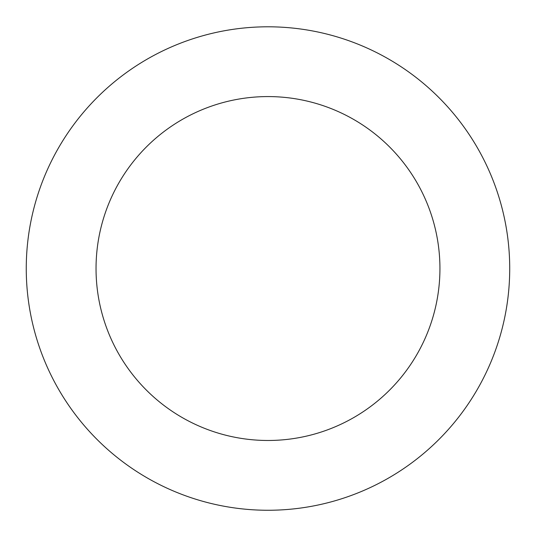 <?xml version="1.0" encoding="UTF-8"?>
<svg xmlns="http://www.w3.org/2000/svg" width="536" height="536" viewBox="0 0 536 536"><rect width="100%" height="100%" fill="white"/><g stroke="black" fill="none" stroke-linecap="round" stroke-linejoin="round"><path stroke-width="0.8" d="M439.996 438.374A241.729 241.729 0 0 0 329.07 34.646A241.729 241.729 0 0 0 34.894 332.568A241.729 241.729 0 0 0 439.996 438.374M390.342 389.344A171.949 171.949 0 0 0 311.443 102.162A171.949 171.949 0 0 0 102.182 314.083A171.949 171.949 0 0 0 390.342 389.344"/></g></svg>

